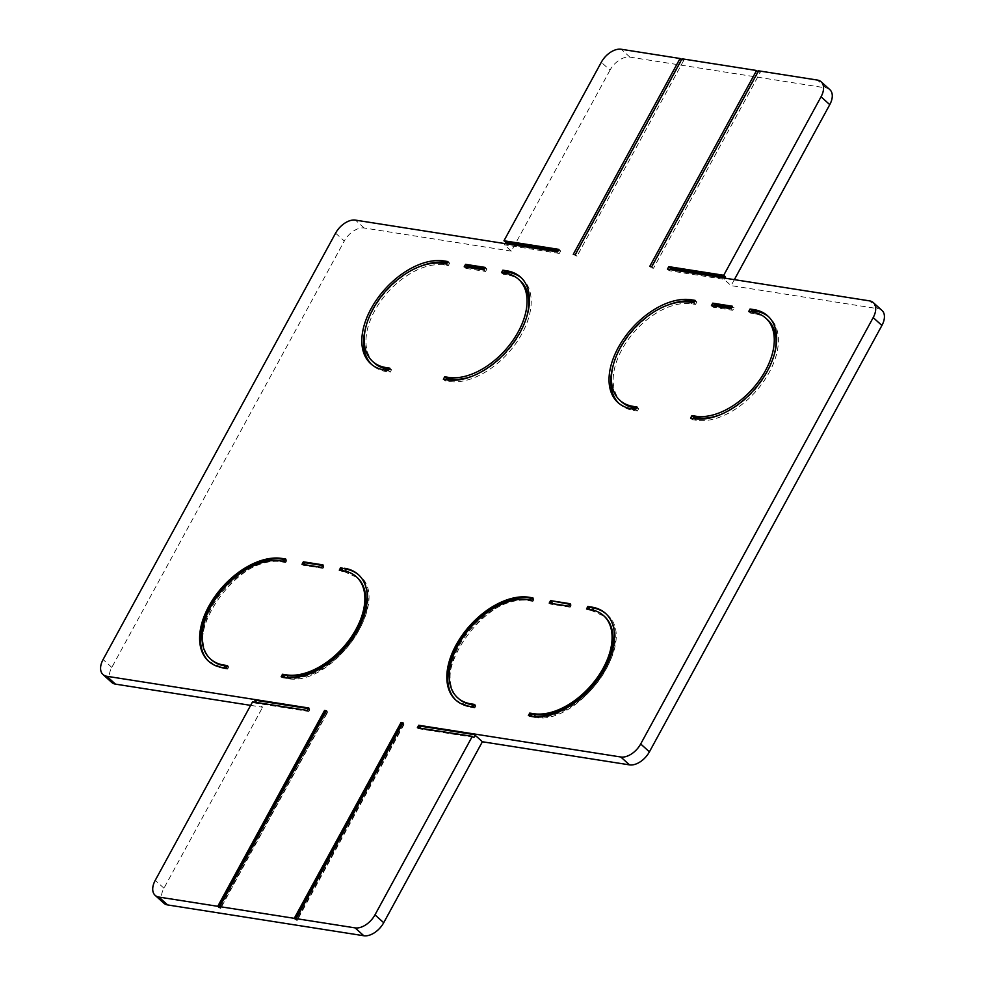 <?xml version="1.0" encoding="UTF-8"?>
<svg xmlns="http://www.w3.org/2000/svg" width="985" height="985" viewBox="0 0 985 985"><rect width="100%" height="100%" fill="white"/><g stroke="black" fill="none" stroke-linecap="round" stroke-linejoin="round"><path stroke-width="0.74" stroke-dasharray="4.92 3.69" d="M882.006 310.46A17.718 10.724 -47.9 0 0 878.251 308.736L731.092 285.625L724.123 279.334L669.184 270.703L667.436 269.127M724.123 279.334L724.775 278.127M734.354 279.642L731.092 285.625M829.862 89.66A17.718 10.724 -47.9 0 0 826.107 87.936L629.908 57.118A17.718 10.724 -47.9 0 0 610.023 70.144L601.293 62.277M651.738 266.664L653.486 268.24L760.272 72.397L757.994 71.806M760.272 72.397L758.524 70.822M682.002 58.804L683.75 60.38L681.472 59.79M610.023 70.144L511.35 251.113L504.369 244.809L505.022 243.615M558.261 250.584L560.662 250.966L559.308 253.44L557.559 251.864M559.308 253.44L504.369 244.809M511.35 251.113L364.191 228.003A17.718 10.724 -47.9 0 0 344.307 241.029L335.589 233.15M111.711 682.408A17.718 10.724 -47.9 0 1 111.81 667.411L344.307 241.029M250.646 705.358L262.626 707.242L254.783 700.163M308.933 710.665L309.721 708.794L308.933 710.665L309.721 708.794L308.847 708.006M254.955 702.231A1.477 1.096 98.9 0 1 253.428 702.637L252.554 701.849M163.855 903.208A17.718 10.724 -47.9 0 1 163.953 888.211L262.626 707.242M420.767 728.223L418.243 728.531L417.369 727.743M473.625 737.371L418.785 728.765L418.563 727.927M402.693 723.396L403.899 723.581L403.111 725.452L403.899 723.581L403.025 722.793M403.111 725.452L401.929 723.273M589.904 609.456L587.368 609.764L586.494 608.976M592.761 610.047A1.477 1.096 98.9 0 1 591.739 610.601L604.458 616.401A62.006 37.553 -47.9 0 0 591.295 610.38A1.477 1.096 98.9 0 0 591.739 610.601L587.368 609.764L591.295 610.38L590.421 609.592M531.777 716.058L529.253 716.354L528.379 715.566M534.72 716.526A1.477 1.096 -81.1 0 1 533.624 717.191L529.795 716.587L529.573 715.763M474.881 707.119L475.656 705.248L474.314 707.722L474.881 707.119L474.314 707.722L473.44 706.934M456.166 700.397A64.961 39.338 -47.9 0 0 456.597 700.791A64.961 39.338 -47.9 0 0 470.387 707.107L474.314 707.722L475.656 705.248L474.795 704.46M532.996 600.53L533.784 598.658L532.429 601.133L532.996 600.53L532.429 601.133L531.568 600.345M527.64 599.73L532.429 601.133L533.784 598.658L532.91 597.87M552.622 603.608L550.098 603.904L569.712 606.982L571.066 604.507L570.192 603.719M570.278 606.378L571.066 604.507L569.712 606.982L568.837 606.194M570.056 607.191L550.64 604.137L549.224 603.115M692.984 418.465L692.332 419.672L696.247 420.287A64.961 39.338 -47.9 0 0 762.821 382.611A64.961 39.338 -47.9 0 0 769.519 317.527A64.961 39.338 -47.9 0 0 768.62 316.751M751.099 311.876L750.447 313.07L748.711 311.494M750.447 313.07L754.375 313.686L752.626 312.11M719.259 415.116A62.006 37.553 -47.9 0 0 774.419 354.009M767.537 319.719A62.006 37.553 -47.9 0 0 754.375 313.686M692.332 419.672L690.583 418.096M668.187 304.931A64.961 39.338 -47.9 0 0 613.027 366.051M618.826 403.296A64.961 39.338 -47.9 0 0 619.676 404.109A64.961 39.338 -47.9 0 0 633.466 410.425L631.717 408.849M633.466 410.425L637.393 411.04L635.645 409.464M637.393 411.04L638.736 408.553L637 406.99M638.736 408.553L636.347 408.184M693.772 302.863L695.508 304.439L691.593 303.823A62.006 37.553 -47.9 0 0 628.036 339.776A62.006 37.553 -47.9 0 0 621.658 401.917M695.508 304.439L696.863 301.964L695.127 300.388M694.462 301.582L696.863 301.964M713.829 306.015L713.177 307.209L732.791 310.3L734.145 307.812L732.397 306.249M732.791 310.3L731.042 308.724M731.744 307.443L734.145 307.812M713.177 307.209L711.429 305.646M669.837 269.508L669.184 270.703M758.302 72.09L651.516 267.932L649.78 266.356M653.486 268.24L651.516 267.932M253.428 702.637L308.367 711.268L307.492 710.48M220.591 907.407L326.589 713.436L327.377 711.564L326.503 710.776M326.589 713.436L325.407 711.256M285.367 559.64L286.573 559.825L285.785 561.696L286.573 559.825L285.699 559.037M285.785 561.696L285.219 562.3L285.785 561.696L285.219 562.3L284.345 561.512M227.239 666.229L228.446 666.414L227.658 668.298L228.446 666.414L227.572 665.626M227.658 668.298L227.092 668.901L227.658 668.298L227.092 668.901L226.218 668.113M284.554 677.224L282.03 677.532L281.156 676.744M287.497 677.692A1.477 1.096 -81.1 0 1 286.401 678.357L282.572 677.766L282.363 676.929M342.681 570.635L340.157 570.931L339.283 570.143M343.211 570.758L344.073 571.546A1.477 1.096 98.9 0 0 344.528 571.768L340.157 570.931L344.073 571.546A62.006 37.553 132.1 0 1 357.247 577.579L344.528 571.768A1.477 1.096 98.9 0 0 345.55 571.226M305.399 564.774L302.875 565.07L302.001 564.294M322.846 568.357L303.417 565.316L303.208 564.479M322.649 565.488L323.843 565.673L323.068 567.557L323.843 565.673L322.969 564.885M323.068 567.557L322.501 568.16L323.068 567.557L322.501 568.16L321.627 567.372M389.124 369.35L391.525 369.732L390.171 372.207L386.243 371.591A64.961 39.338 132.1 0 1 372.453 365.275A64.961 39.338 132.1 0 1 371.604 364.462M365.817 327.217A64.961 39.338 132.1 0 1 420.977 266.11M447.252 262.761L449.652 263.13L447.904 261.554M449.652 263.13L448.298 265.618L446.55 264.042M374.435 363.083A62.006 37.553 132.1 0 1 380.826 300.954A62.006 37.553 132.1 0 1 444.37 264.99L448.298 265.618M391.525 369.732L389.777 368.156M390.171 372.207L388.422 370.631M521.41 277.93A64.961 39.338 132.1 0 1 522.296 278.693A64.961 39.338 132.1 0 1 515.611 343.79A64.961 39.338 132.1 0 1 449.037 381.454L445.109 380.838L443.361 379.262M445.109 380.838L445.762 379.644M501.488 272.66L503.237 274.236L507.152 274.852A62.006 37.553 132.1 0 1 520.326 280.885M527.197 315.175A62.006 37.553 132.1 0 1 472.037 376.295M503.237 274.236L503.889 273.042M466.607 267.194L465.954 268.388L464.206 266.812M484.534 268.609L486.922 268.991L485.186 267.415M486.922 268.991L485.58 271.466L483.832 269.89M465.954 268.388L485.58 271.466M560.662 250.966L558.914 249.39M683.75 60.38L576.964 256.223L573.258 254.339M575.006 255.903L681.792 60.073M576.964 256.223L575.215 254.647M878.251 308.736L869.521 300.868M826.107 87.936L817.39 80.068M629.908 57.118L621.178 49.25M364.191 228.003L355.474 220.123M111.81 667.411L103.093 659.531M309.721 708.794L308.514 708.597M163.953 888.211L155.236 880.344M418.243 728.531L473.182 737.149M403.899 723.581L297.113 919.424M529.253 716.354L533.168 716.969A64.961 39.338 -47.9 0 0 599.742 679.305A64.961 39.338 -47.9 0 0 606.44 614.209C640.595 640.115 578.084 727.607 533.624 717.191A1.477 1.096 -81.1 0 1 533.168 716.969L532.294 716.181M605.566 613.421L606.44 614.209A64.961 39.338 -47.9 0 0 605.997 613.827M471.913 706.701A1.477 1.096 -81.1 0 1 470.387 707.107L469.513 706.319M475.656 705.248L474.462 705.063M532.787 601.33L528.957 600.739A1.477 1.096 98.9 0 1 528.514 600.518A62.006 37.553 -47.9 0 0 464.957 636.47A62.006 37.553 -47.9 0 0 458.579 698.599C426.665 675.993 487.156 590.31 528.957 600.739A1.477 1.096 98.9 0 0 530.041 600.099M532.589 598.461L533.784 598.658M569.872 604.322L571.066 604.507M696.247 420.287L694.511 418.711M691.593 303.823L689.845 302.247M327.377 711.564L326.17 711.379M222.302 667.498L223.164 668.286A64.961 39.338 132.1 0 1 209.374 661.969A64.961 39.338 132.1 0 1 208.943 661.563M224.691 667.867A1.477 1.096 -81.1 0 1 223.164 668.286L227.092 668.901L228.446 666.414M286.573 559.825L285.219 562.3L280.417 560.896M285.564 562.509L281.735 561.906C239.934 551.489 179.442 637.172 211.356 659.778A62.006 37.553 132.1 0 1 217.747 597.636A62.006 37.553 132.1 0 1 281.291 561.684A1.477 1.096 98.9 0 0 282.818 561.278M285.084 677.36L285.958 678.148L282.03 677.532M358.774 574.994A64.961 39.338 132.1 0 1 359.217 575.388A64.961 39.338 132.1 0 1 352.531 640.472A64.961 39.338 132.1 0 1 285.958 678.148A1.477 1.096 -81.1 0 0 286.401 678.357C330.874 688.774 393.384 601.293 359.217 575.388L358.343 574.6M323.843 565.673L322.501 568.16L302.875 565.07M384.507 370.015L386.243 371.591M444.37 264.99L442.622 263.426M447.288 379.878L449.037 381.454M505.416 273.288L507.152 274.852M403.961 724.591L297.421 919.978M474.659 707.932L470.83 707.328L455.723 700.015M474.868 707.821L475.73 706.257M532.996 601.232L533.858 599.656M570.278 607.08L571.128 605.516M769.519 317.527L767.771 315.951M619.676 404.109L617.927 402.533M309.782 709.791L308.921 711.367M253.871 702.859L308.711 711.466M327.439 712.574L220.899 907.948M208.512 661.181L223.62 668.495L227.436 669.098M285.785 562.398L286.635 560.834M227.658 669L228.508 667.424M323.055 568.259L323.917 566.683M370.717 363.699L372.453 365.275M520.56 277.117L522.296 278.693"/><path stroke-width="1.48" d="M873.289 302.592L882.006 310.46A17.718 10.724 -47.9 0 1 881.907 325.469L873.19 317.589A17.718 10.724 -47.9 0 0 873.289 302.592A17.718 10.724 -47.9 0 0 869.521 300.868L667.436 269.127L668.79 266.652L723.729 275.271L725.465 276.847L724.775 278.127M829.764 104.656L821.047 96.789A17.718 10.724 -47.9 0 0 821.145 81.792L829.862 89.66A17.718 10.724 -47.9 0 1 829.764 104.656L734.354 279.642M821.047 96.789L723.729 275.271M821.145 81.792A17.718 10.724 -47.9 0 0 817.39 80.068L758.524 70.822L651.738 266.664L649.78 266.356L756.566 70.514L682.002 58.804L575.215 254.647L573.258 254.339L680.044 58.497L621.178 49.25A17.718 10.724 -47.9 0 0 601.293 62.277L503.975 240.759L558.914 249.39L557.559 251.864L355.474 220.123A17.718 10.724 -47.9 0 0 335.589 233.15L103.093 659.531A17.718 10.724 -47.9 0 0 102.994 674.54A17.718 10.724 -47.9 0 0 106.749 676.264L308.847 708.006L307.492 710.48L252.554 701.849L155.236 880.344A17.718 10.724 -47.9 0 0 155.137 895.34A17.718 10.724 -47.9 0 0 158.893 897.064L217.759 906.311L220.48 908.035L219.717 906.619L294.269 918.328L297.002 920.052L296.239 918.636L355.092 927.882A17.718 10.724 -47.9 0 0 374.977 914.856L472.308 736.361L473.182 737.149A1.477 1.096 -81.1 0 0 474.524 734.675L419.585 726.043L418.723 725.255L620.809 756.997A17.718 10.724 -47.9 0 0 640.693 743.971L873.19 317.589M757.994 71.806L756.566 70.514M681.472 59.79L680.044 58.497M505.022 243.615L505.724 242.335L503.975 240.759M102.994 674.54L111.711 682.408A17.718 10.724 -47.9 0 0 115.479 684.132L250.646 705.358M254.955 702.231A1.477 1.096 98.9 0 0 254.783 700.163L308.514 708.597M155.137 895.34L163.855 903.208A17.718 10.724 -47.9 0 0 167.61 904.932L363.822 935.75A17.718 10.724 -47.9 0 0 383.707 922.723L374.977 914.856M474.524 734.675L482.379 741.754L383.707 922.723M482.379 741.754L629.526 764.877A17.718 10.724 -47.9 0 0 649.411 751.851L640.693 743.971M881.907 325.469L649.411 751.851M219.717 906.619L326.503 710.776L324.545 710.468L217.759 906.311M296.239 918.636L403.025 722.793L401.055 722.485L294.269 918.328M418.723 725.255L417.369 727.743L472.308 736.361M529.733 713.091L528.379 715.566L532.294 716.181A64.961 39.338 -47.9 0 0 598.868 678.517A64.961 39.338 -47.9 0 0 605.566 613.421A64.961 39.338 -47.9 0 0 591.776 607.105L587.848 606.489L586.494 608.976L590.421 609.592A62.006 37.553 -47.9 0 1 603.583 615.613A62.006 37.553 -47.9 0 1 597.193 677.754A62.006 37.553 -47.9 0 1 533.648 713.706L529.733 713.091L530.595 713.879L529.573 715.763M531.568 600.345L532.91 597.87L528.994 597.255A64.961 39.338 -47.9 0 0 462.421 634.919A64.961 39.338 -47.9 0 0 455.723 700.015A64.961 39.338 -47.9 0 0 469.513 706.319L473.44 706.934L474.795 704.46L470.867 703.844A62.006 37.553 -47.9 0 1 457.705 697.823A62.006 37.553 -47.9 0 1 464.095 635.682A62.006 37.553 -47.9 0 1 527.64 599.73L531.568 600.345M550.578 600.641L549.224 603.115L568.837 606.194L570.192 603.719L550.578 600.641L569.872 604.322M691.938 415.608L690.583 418.096L694.511 418.711A64.961 39.338 -47.9 0 0 761.085 381.035A64.961 39.338 -47.9 0 0 767.771 315.951A64.961 39.338 -47.9 0 0 753.981 309.635L750.053 309.019L748.711 311.494L752.626 312.11A62.006 37.553 -47.9 0 1 765.788 318.143A62.006 37.553 -47.9 0 1 759.41 380.272A62.006 37.553 -47.9 0 1 695.853 416.224L691.938 415.608L693.674 417.184L692.984 418.465M693.772 302.863L695.127 300.388L691.199 299.772A64.961 39.338 -47.9 0 0 624.625 337.436A64.961 39.338 -47.9 0 0 617.927 402.533A64.961 39.338 -47.9 0 0 631.717 408.849L635.645 409.464L637 406.99L633.072 406.362A62.006 37.553 -47.9 0 1 619.91 400.341A62.006 37.553 -47.9 0 1 626.3 338.212A62.006 37.553 -47.9 0 1 689.845 302.247L693.772 302.863M712.783 303.158L711.429 305.646L731.042 308.724L732.397 306.249L712.783 303.158L714.519 304.734L731.744 307.443M223.644 665.01L227.572 665.626L226.218 668.113L222.302 667.498A64.961 39.338 -47.9 0 1 208.512 661.181A64.961 39.338 -47.9 0 1 215.198 596.085A64.961 39.338 -47.9 0 1 281.772 558.421L285.699 559.037L284.345 561.512L280.417 560.896A62.006 37.553 -47.9 0 0 216.872 596.861A62.006 37.553 -47.9 0 0 210.482 658.99A62.006 37.553 -47.9 0 0 223.644 665.01L224.518 665.798A62.006 37.553 132.1 0 1 211.356 659.778L210.482 658.99M356.373 576.791L357.247 577.579A62.006 37.553 132.1 0 1 350.857 639.708A62.006 37.553 132.1 0 1 287.3 675.661L286.438 674.873A62.006 37.553 -47.9 0 0 349.983 638.92A62.006 37.553 -47.9 0 0 356.373 576.791A62.006 37.553 -47.9 0 0 343.211 570.758L339.283 570.143L340.638 567.668L345.427 569.071A64.961 39.338 132.1 0 1 358.774 574.994M286.438 674.873L282.51 674.257L281.156 676.744L285.084 677.36A64.961 39.338 -47.9 0 0 351.657 639.684A64.961 39.338 -47.9 0 0 358.343 574.6A64.961 39.338 -47.9 0 0 344.553 568.283M302.001 564.294L321.627 567.372L322.969 564.885L303.355 561.807L302.001 564.294M385.849 367.54L389.777 368.156L388.422 370.631L384.507 370.015A64.961 39.338 -47.9 0 1 370.717 363.699A64.961 39.338 -47.9 0 1 377.403 298.615A64.961 39.338 -47.9 0 1 443.976 260.939L447.904 261.554L446.55 264.042L442.622 263.426A62.006 37.553 -47.9 0 0 379.077 299.378A62.006 37.553 -47.9 0 0 372.687 361.507A62.006 37.553 -47.9 0 0 385.849 367.54L387.598 369.116A62.006 37.553 132.1 0 1 374.435 363.083L372.687 361.507M472.037 376.295A62.006 37.553 132.1 0 1 450.379 378.979L448.643 377.403A62.006 37.553 -47.9 0 0 512.188 341.438A62.006 37.553 -47.9 0 0 518.578 279.309A62.006 37.553 -47.9 0 0 505.416 273.288L501.488 272.66L502.842 270.185L506.77 270.801L508.506 272.377A64.961 39.338 132.1 0 1 521.41 277.93M448.643 377.403L444.715 376.787L443.361 379.262L447.288 379.878A64.961 39.338 -47.9 0 0 513.862 342.214A64.961 39.338 -47.9 0 0 520.56 277.117A64.961 39.338 -47.9 0 0 506.77 270.801M464.206 266.812L483.832 269.89L485.186 267.415L465.56 264.337L464.206 266.812M420.706 728.26L419.585 726.043L418.563 727.927M402.434 723.876L401.055 722.485M589.843 609.493L587.848 606.489M531.715 716.095L530.595 713.879L534.523 714.494L533.648 713.706M552.56 603.645L551.44 601.429L550.418 603.3M768.62 316.751A64.961 39.338 -47.9 0 0 755.729 311.211L753.981 309.635M755.729 311.211L751.801 310.595L750.053 309.019M751.801 310.595L751.099 311.876M693.674 417.184L697.602 417.8A62.006 37.553 -47.9 0 0 719.259 415.116M774.419 354.009A62.006 37.553 -47.9 0 0 767.537 319.719L765.788 318.143M694.462 301.582L692.935 301.348A64.961 39.338 -47.9 0 0 668.187 304.931M613.027 366.051A64.961 39.338 -47.9 0 0 618.826 403.296M636.347 408.184L633.072 406.362M619.91 400.341L621.658 401.917A62.006 37.553 -47.9 0 0 634.82 407.938M714.519 304.734L713.829 306.015M725.465 276.847L670.526 268.228L668.79 266.652M670.526 268.228L669.837 269.508M325.912 711.859L324.545 710.468M282.363 676.929L283.385 675.045L284.505 677.261M287.497 677.692A1.477 1.096 -81.1 0 0 287.3 675.661L282.51 674.257M340.478 570.327L341.512 568.456L342.632 570.672M345.55 571.226A1.477 1.096 98.9 0 0 345.427 569.071L340.638 567.668M305.35 564.811L303.355 561.807M371.604 364.462A64.961 39.338 132.1 0 1 365.817 327.217M420.977 266.11A64.961 39.338 132.1 0 1 445.725 262.515L447.252 262.761M389.124 369.35L387.598 369.116M445.762 379.644L446.464 378.363L444.715 376.787M450.379 378.979L446.464 378.363M518.578 279.309L520.326 280.885A62.006 37.553 132.1 0 1 527.197 315.175M503.889 273.042L504.579 271.762L502.842 270.185M504.579 271.762L508.506 272.377M466.607 267.194L467.309 265.901L465.56 264.337M467.309 265.901L484.534 268.609M505.724 242.335L558.261 250.584M115.479 684.132L106.749 676.264M167.61 904.932L158.893 897.064M363.822 935.75L355.092 927.882M629.526 764.877L620.809 756.997M402.693 723.396L401.929 723.273L295.143 919.116M605.997 613.827A64.961 39.338 -47.9 0 0 592.65 607.893L591.776 607.105M592.761 610.047A1.477 1.096 98.9 0 0 592.65 607.893L588.722 607.277L587.7 609.161M534.72 716.526A1.477 1.096 -81.1 0 0 534.523 714.494A62.006 37.553 -47.9 0 0 598.067 678.542A62.006 37.553 -47.9 0 0 604.458 616.401L603.583 615.613M530.041 600.099A1.477 1.096 98.9 0 0 529.856 598.03L528.994 597.255M532.589 598.461L529.856 598.03A64.961 39.338 -47.9 0 0 463.566 635.313A64.961 39.338 -47.9 0 0 456.166 700.397M471.938 706.664A1.477 1.096 -81.1 0 1 471.913 706.701A1.477 1.096 -81.1 0 0 471.741 704.632L470.867 703.844M474.462 705.063L471.741 704.632A62.006 37.553 -47.9 0 1 458.579 698.599L457.705 697.823M697.602 417.8L695.853 416.224M692.935 301.348L691.199 299.772M326.17 711.379L325.407 711.256L218.621 907.099M281.772 558.421L285.367 559.64M208.943 661.563A64.961 39.338 132.1 0 1 216.355 596.491A64.961 39.338 132.1 0 1 282.646 559.209A1.477 1.096 98.9 0 1 282.818 561.278M227.239 666.229L224.518 665.798A1.477 1.096 -81.1 0 1 224.691 667.867M303.208 564.479L304.23 562.595L322.649 565.488M443.976 260.939L445.725 262.515"/></g></svg>
